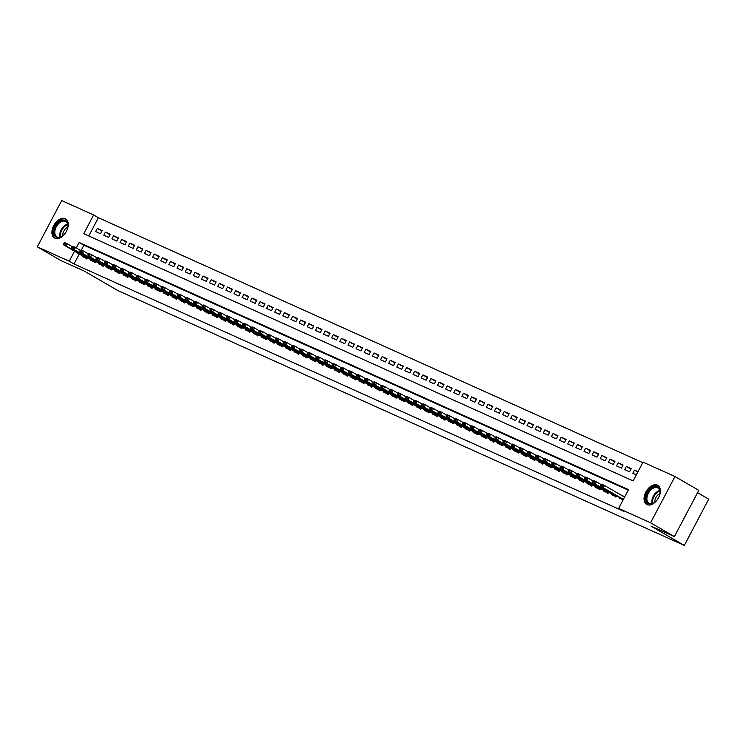 <?xml version="1.0" encoding="UTF-8"?>
<svg xmlns="http://www.w3.org/2000/svg" width="746" height="746" viewBox="0 0 746 746"><rect width="100%" height="100%" fill="white"/><g stroke="black" fill="none" stroke-linecap="round" stroke-linejoin="round"><path stroke-width="1.12" d="M647.062 504.641A11.041 6.938 120.1 0 1 646.651 504.436A11.041 6.938 120.1 0 1 646.027 491.717A11.041 6.938 120.1 0 1 657.347 485.133A11.041 6.938 120.1 0 1 657.748 485.338A11.041 6.938 120.1 0 1 658.382 498.058A11.041 6.938 120.1 0 1 647.062 504.641M54.934 238.216A11.041 6.938 120.1 0 1 54.533 238.011A11.041 6.938 120.1 0 1 53.898 225.292A11.041 6.938 120.1 0 1 65.219 218.718A11.041 6.938 120.1 0 1 65.62 218.923A11.041 6.938 120.1 0 1 66.254 231.642A11.041 6.938 120.1 0 1 54.934 238.216M697.547 492.677L708.7 499.158L684.306 545.429L117.821 290.539L84.503 271.19L61.097 260.662L37.3 246.842L61.694 200.571L93.642 214.951L83.748 233.703L633.14 480.9L643.033 462.138L674.981 476.517L650.587 522.778L618.639 508.408L628.524 489.656L79.132 242.459L76.26 247.914M642.763 462.641L98.397 217.711L93.642 214.951M650.587 522.778L674.384 536.607L698.778 490.336L674.981 476.517M619.926 497.703L619.628 498.263L623.152 499.848M611.785 494.038L611.496 494.598L616.373 496.799L616.839 495.913M603.645 490.374L603.355 490.933L608.242 493.134L608.708 492.248M595.513 486.718L595.215 487.278L600.101 489.469L600.567 488.583M587.372 483.054L587.074 483.613L591.96 485.814L592.427 484.928M579.232 479.389L578.933 479.948L583.82 482.149L584.286 481.263M571.091 475.734L570.793 476.293L575.679 478.484L576.145 477.599M562.95 472.069L562.661 472.628L567.538 474.82L568.004 473.934M554.81 468.404L554.52 468.964L559.407 471.164L559.873 470.278M546.678 464.739L546.38 465.299L551.266 467.5L551.732 466.614M538.537 461.084L538.239 461.643L543.125 463.835L543.592 462.949M530.397 457.419L530.098 457.979L534.985 460.179L535.451 459.294M522.256 453.755L521.967 454.314L526.844 456.515L527.31 455.629M514.115 450.09L513.826 450.659L518.703 452.85L519.169 451.964M505.984 446.434L505.685 446.994L510.572 449.185L511.038 448.299M497.843 442.77L497.545 443.329L502.431 445.53L502.897 444.644M489.702 439.105L489.404 439.664L494.29 441.865L494.757 440.979M481.562 435.45L481.263 436.009L486.15 438.2L486.616 437.315M473.421 431.785L473.132 432.344L478.009 434.545L478.475 433.659M465.28 428.12L464.991 428.68L469.868 430.88L470.334 429.994M457.149 424.455L456.85 425.015L461.737 427.216L462.203 426.33M449.008 420.8L448.71 421.359L453.596 423.551L454.062 422.665M440.867 417.135L440.569 417.695L445.455 419.895L445.921 419.01M432.727 413.47L432.428 414.03L437.315 416.231L437.781 415.345M424.586 409.815L424.297 410.375L429.174 412.566L429.64 411.68M416.445 406.15L416.156 406.71L421.033 408.901L421.509 408.015M408.314 402.486L408.015 403.045L412.902 405.246L413.368 404.36M400.173 398.821L399.875 399.38L404.761 401.581L405.227 400.695M392.032 395.166L391.734 395.725L396.62 397.916L397.086 397.031M383.892 391.501L383.593 392.06L388.48 394.261L388.946 393.375M375.751 387.836L375.462 388.396L380.339 390.596L380.805 389.71M367.61 384.171L367.321 384.731L372.198 386.932L372.674 386.046M359.479 380.516L359.18 381.075L364.067 383.267L364.533 382.381M351.338 376.851L351.04 377.411L355.926 379.611L356.392 378.726M343.197 373.186L342.899 373.746L347.785 375.947L348.251 375.061M335.057 369.531L334.758 370.091L339.644 372.282L340.111 371.396M326.916 365.866L326.627 366.426L331.504 368.627L331.97 367.741M318.775 362.202L318.486 362.761L323.363 364.962L323.839 364.076M310.644 358.537L310.345 359.096L315.232 361.297L315.698 360.411M302.503 354.882L302.205 355.441L307.091 357.632L307.557 356.747M294.362 351.217L294.064 351.776L298.95 353.977L299.416 353.091M286.222 347.552L285.923 348.112L290.809 350.312L291.276 349.426M278.081 343.887L277.792 344.456L282.669 346.648L283.135 345.762M269.94 340.232L269.651 340.791L274.528 342.983L275.004 342.097M261.809 336.567L261.51 337.127L266.397 339.327L266.863 338.442M253.668 332.902L253.37 333.462L258.256 335.663L258.722 334.777M245.527 329.247L245.229 329.807L250.115 331.998L250.581 331.112M237.387 325.582L237.088 326.142L241.974 328.343L242.441 327.457M229.246 321.918L228.957 322.477L233.834 324.678L234.3 323.792M221.105 318.253L220.816 318.812L225.702 321.013L226.169 320.127M212.974 314.598L212.675 315.157L217.562 317.348L218.028 316.463M204.833 310.933L204.535 311.492L209.421 313.693L209.887 312.807M196.692 307.268L196.394 307.828L201.28 310.028L201.746 309.142M188.551 303.613L188.253 304.172L193.139 306.364L193.606 305.478M180.411 299.948L180.122 300.507L184.999 302.708L185.465 301.813M172.27 296.283L171.981 296.843L176.867 299.043L177.334 298.158M164.139 292.618L163.84 293.178L168.727 295.379L169.193 294.493M155.998 288.963L155.7 289.523L160.586 291.714L161.052 290.828M147.857 285.298L147.559 285.858L152.445 288.059L152.911 287.173M139.716 281.634L139.427 282.193L144.304 284.394L144.771 283.508M131.576 277.969L131.287 278.538L136.164 280.729L136.63 279.843M123.444 274.314L123.146 274.873L128.032 277.064L128.499 276.179M115.304 270.649L115.005 271.208L119.892 273.409L120.358 272.523M107.163 266.984L106.864 267.544L111.751 269.744L112.217 268.858M99.022 263.329L98.724 263.888L103.61 266.08L104.076 265.194M90.881 259.664L90.592 260.223L95.469 262.424L95.936 261.538M101.913 231.111L97.288 228.425L102.165 230.626L100.514 233.75L95.637 231.549L97.288 228.425M110.044 234.776L105.419 232.09L110.305 234.281L108.655 237.415L103.778 235.214L105.419 232.09M118.185 238.431L113.56 235.745L118.446 237.946L116.796 241.07L111.909 238.879L113.56 235.745M126.326 242.096L121.701 239.41L126.587 241.611L124.936 244.735L120.05 242.534L121.701 239.41M134.466 245.76L129.841 243.075L134.728 245.266L133.077 248.399L128.191 246.199L129.841 243.075M142.607 249.425L137.982 246.74L142.859 248.931L141.218 252.055L136.331 249.863L137.982 246.74M150.748 253.08L146.113 250.395L151 252.596L149.349 255.719L144.472 253.528L146.113 250.395M158.879 256.745L154.254 254.06L159.14 256.26L157.49 259.384L152.613 257.184L154.254 254.06M167.02 260.41L162.395 257.724L167.281 259.916L165.631 263.049L160.744 260.848L162.395 257.724M175.161 264.075L170.536 261.38L175.422 263.58L173.771 266.704L168.885 264.513L170.536 261.38M183.302 267.73L178.676 265.044L183.553 267.245L181.912 270.369L177.026 268.168L178.676 265.044M191.442 271.395L186.817 268.709L191.694 270.91L190.053 274.034L185.167 271.833L186.817 268.709M199.583 275.06L194.948 272.374L199.835 274.565L198.184 277.699L193.307 275.498L194.948 272.374M207.714 278.715L203.089 276.029L207.975 278.23L206.325 281.354L201.448 279.163L203.089 276.029M215.855 282.38L211.23 279.694L216.116 281.895L214.466 285.019L209.579 282.818L211.23 279.694M223.996 286.044L219.371 283.359L224.257 285.55L222.606 288.683L217.72 286.483L219.371 283.359M232.137 289.709L227.511 287.024L232.388 289.215L230.747 292.339L225.861 290.147L227.511 287.024M240.277 293.365L235.652 290.679L240.529 292.88L238.888 296.003L234.002 293.803L235.652 290.679M248.409 297.029L243.783 294.344L248.67 296.544L247.019 299.668L242.142 297.467L243.783 294.344M256.549 300.694L251.924 298.008L256.81 300.2L255.16 303.333L250.283 301.132L251.924 298.008M264.69 304.359L260.065 301.664L264.951 303.864L263.301 306.988L258.414 304.797L260.065 301.664M272.831 308.014L268.206 305.328L273.092 307.529L271.441 310.653L266.555 308.452L268.206 305.328M280.972 311.679L276.346 308.993L281.223 311.185L279.582 314.318L274.696 312.117L276.346 308.993M289.112 315.344L284.487 312.658L289.364 314.849L287.723 317.973L282.837 315.782L284.487 312.658M297.244 318.999L292.618 316.313L297.505 318.514L295.854 321.638L290.977 319.447L292.618 316.313M305.384 322.664L300.759 319.978L305.646 322.179L303.995 325.303L299.109 323.102L300.759 319.978M313.525 326.328L308.9 323.643L313.786 325.834L312.136 328.967L307.249 326.767L308.9 323.643M321.666 329.993L317.041 327.298L321.927 329.499L320.276 332.623L315.39 330.431L317.041 327.298M329.807 333.649L325.181 330.963L330.058 333.164L328.417 336.287L323.531 334.087L325.181 330.963M337.947 337.313L333.322 334.628L338.199 336.828L336.558 339.952L331.672 337.751L333.322 334.628M346.079 340.978L341.454 338.292L346.34 340.484L344.689 343.617L339.812 341.416L341.454 338.292M354.219 344.633L349.594 341.948L354.481 344.148L352.83 347.272L347.944 345.081L349.594 341.948M362.36 348.298L357.735 345.612L362.621 347.813L360.971 350.937L356.084 348.736L357.735 345.612M370.501 351.963L365.876 349.277L370.762 351.469L369.111 354.602L364.225 352.401L365.876 349.277M378.642 355.628L374.016 352.942L378.893 355.133L377.252 358.257L372.366 356.066L374.016 352.942M386.782 359.283L382.157 356.597L387.034 358.798L385.384 361.922L380.507 359.731L382.157 356.597M394.914 362.948L390.289 360.262L395.175 362.463L393.524 365.587L388.647 363.386L390.289 360.262M403.054 366.612L398.429 363.927L403.316 366.118L401.665 369.251L396.779 367.051L398.429 363.927M411.195 370.277L406.57 367.582L411.456 369.783L409.806 372.907L404.919 370.715L406.57 367.582M419.336 373.933L414.711 371.247L419.597 373.448L417.947 376.571L413.06 374.371L414.711 371.247M427.477 377.597L422.851 374.912L427.728 377.112L426.087 380.236L421.201 378.035L422.851 374.912M435.617 381.262L430.992 378.576L435.869 380.768L434.219 383.892L429.342 381.7L430.992 378.576M443.749 384.917L439.124 382.232L444.01 384.432L442.359 387.556L437.482 385.365L439.124 382.232M451.889 388.582L447.264 385.896L452.151 388.097L450.5 391.221L445.614 389.02L447.264 385.896M460.03 392.247L455.405 389.561L460.291 391.753L458.641 394.886L453.755 392.685L455.405 389.561M468.171 395.912L463.546 393.217L468.432 395.417L466.782 398.541L461.895 396.35L463.546 393.217M476.312 399.567L471.686 396.881L476.563 399.082L474.922 402.206L470.036 400.005L471.686 396.881M484.452 403.232L479.827 400.546L484.704 402.747L483.054 405.871L478.177 403.67L479.827 400.546M492.584 406.896L487.959 404.211L492.845 406.402L491.194 409.535L486.317 407.335L487.959 404.211M500.725 410.552L496.099 407.866L500.986 410.067L499.335 413.191L494.449 410.999L496.099 407.866M508.865 414.216L504.24 411.531L509.126 413.732L507.476 416.855L502.59 414.655L504.24 411.531M517.006 417.881L512.381 415.196L517.267 417.387L515.617 420.52L510.73 418.32L512.381 415.196M525.147 421.546L520.522 418.86L525.398 421.052L523.757 424.176L518.871 421.984L520.522 418.86M533.287 425.201L528.653 422.516L533.539 424.716L531.889 427.84L527.012 425.649L528.653 422.516M541.419 428.866L536.794 426.18L541.68 428.381L540.029 431.505L535.152 429.304L536.794 426.18M549.56 432.531L544.934 429.845L549.821 432.037L548.17 435.17L543.284 432.969L544.934 429.845M557.7 436.196L553.075 433.501L557.961 435.701L556.311 438.825L551.425 436.634L553.075 433.501M565.841 439.851L561.216 437.165L566.102 439.366L564.452 442.49L559.565 440.289L561.216 437.165M573.982 443.516L569.357 440.83L574.233 443.031L572.592 446.155L567.706 443.954L569.357 440.83M582.122 447.18L577.488 444.495L582.374 446.686L580.724 449.81L575.847 447.619L577.488 444.495M590.254 450.836L585.629 448.15L590.515 450.351L588.864 453.475L583.987 451.283L585.629 448.15M598.395 454.5L593.769 451.815L598.656 454.016L597.005 457.139L592.119 454.939L593.769 451.815M606.535 458.165L601.91 455.48L606.796 457.671L605.146 460.804L600.26 458.603L601.91 455.48M614.676 461.83L610.051 459.135L614.928 461.336L613.287 464.46L608.4 462.268L610.051 459.135M622.817 465.485L618.192 462.8L623.069 465L621.427 468.124L616.541 465.924L618.192 462.8M630.948 469.15L626.323 466.464L631.209 468.665L629.559 471.789L624.682 469.588L626.323 466.464M98.397 217.711L88.774 235.969M637.989 471.714L634.464 470.129L632.822 473.253L636.338 474.838M79.272 253.985L74.003 263.981L623.395 511.169L618.639 508.408M628.263 490.159L83.897 245.22L81.333 250.087M82.741 255.999L82.452 256.559L87.329 258.759L87.795 257.874M621.241 495.204L624.803 496.724M674.384 536.607L650.988 526.079L684.306 545.429M74.003 263.981L69.247 261.212L37.3 246.842M74.516 251.225L69.247 261.212M83.897 245.22L79.132 242.459M637.802 472.059L634.464 470.129M624.616 497.069L621.278 495.139M63.783 243.196L64.809 244.119L63.783 243.196L64.902 242.702L67.345 243.802L66.161 246.049L87.506 258.433M65.005 243.746L67.345 243.802L72.315 246.684M86.76 259.011L84.913 257.267L63.718 244.949L66.161 246.049L64.809 244.119M63.587 243.569L63.718 244.949M56.388 237.349A9.558 6.005 120.1 0 1 55.344 226.439A9.558 6.005 120.1 0 1 65.294 220.471A9.558 6.005 120.1 0 1 67.858 226.476A9.558 6.005 120.1 0 1 62.207 236.212A9.558 6.005 120.1 0 1 56.388 237.349M67.839 226.709A8.849 5.558 -59.9 0 0 65.76 221.534A8.849 5.558 -59.9 0 0 65.434 221.366A8.849 5.558 -59.9 0 0 56.37 226.644A8.849 5.558 -59.9 0 0 56.873 236.836A8.849 5.558 -59.9 0 0 57.2 237.004A8.849 5.558 -59.9 0 0 62.403 236.072M62.673 235.867A6.966 4.383 120.1 0 1 67.793 227.054M66.273 219.38A10.966 6.891 -59.9 0 0 65.946 219.221A10.966 6.891 -59.9 0 0 54.738 225.693A10.966 6.891 -59.9 0 0 55.251 238.347M645.98 497.414A9.558 6.005 120.1 0 1 653.925 486.83A9.558 6.005 120.1 0 1 659.986 492.901A9.558 6.005 120.1 0 1 659.949 493.246A9.558 6.005 120.1 0 1 654.335 502.636A9.558 6.005 120.1 0 1 645.98 497.414M659.958 493.134A8.849 5.558 -59.9 0 0 657.879 487.959A8.849 5.558 -59.9 0 0 651.295 489.535A8.849 5.558 -59.9 0 0 646.968 497.535A8.849 5.558 -59.9 0 0 648.992 503.261A8.849 5.558 -59.9 0 0 654.522 502.496M654.802 502.282A6.966 4.383 120.1 0 1 654.848 500.902A6.966 4.383 120.1 0 1 659.912 493.479M658.392 485.795A10.966 6.891 -59.9 0 0 650.251 487.847A10.966 6.891 -59.9 0 0 644.945 497.722A10.966 6.891 -59.9 0 0 647.379 504.772M71.924 246.851L72.94 247.784L71.924 246.851L73.043 246.367L75.486 247.458L74.302 249.714L95.637 262.098M73.145 247.402L75.486 247.458L80.456 250.348M94.901 262.676L93.054 260.923L71.858 248.614L74.302 249.714L72.94 247.784M71.728 247.234L71.858 248.614M80.064 250.516L81.081 251.439L80.064 250.516L81.183 250.022L83.627 251.122L82.433 253.37L103.778 265.762M81.286 251.066L83.627 251.122L88.588 254.004M103.041 266.331L101.195 264.588L79.999 252.279L82.433 253.37L81.081 251.439M79.859 250.889L79.999 252.279M88.196 254.181L89.222 255.104L88.196 254.181L89.324 253.687L91.767 254.787L90.574 257.034L111.919 269.427M89.417 254.731L91.767 254.787L96.728 257.668M111.173 269.996L109.084 268.103L88.131 255.934L90.574 257.034L89.222 255.104M88 254.554L88.131 255.934M96.337 257.846L97.362 258.769L96.337 257.846L97.465 257.351L99.899 258.452L98.714 260.699L120.059 273.083M97.558 258.396L99.899 258.452L104.869 261.333M119.313 273.661L117.215 271.758L96.271 259.599L98.714 260.699L97.362 258.769M96.141 258.219L96.271 259.599M104.477 261.501L105.503 262.433L104.477 261.501L105.596 261.007L108.039 262.107L106.855 264.364L128.2 276.747M105.699 262.051L108.039 262.107L113.01 264.998M127.454 277.325L125.608 275.572L104.412 263.263L106.855 264.364L105.503 262.433M104.281 261.883L104.412 263.263M112.618 265.166L113.644 266.089L112.618 265.166L113.737 264.671L116.18 265.772L114.996 268.019L136.341 280.412M113.84 265.716L116.18 265.772L121.15 268.653M135.595 280.981L133.748 279.237L112.553 266.928L114.996 268.019L113.644 266.089M112.422 265.539L112.553 266.928M120.759 268.83L121.775 269.754L120.759 268.83L121.878 268.336L124.321 269.437L123.137 271.684L144.472 284.067M121.98 269.381L124.321 269.437L129.291 272.318M143.736 284.646L141.889 282.902L120.693 270.584L123.137 271.684L121.775 269.754M120.563 269.203L120.693 270.584M128.899 272.495L129.916 273.418L128.899 272.495L130.018 272.001L132.462 273.092L131.268 275.349L152.613 287.732M130.121 273.036L132.462 273.092L137.423 275.983M151.876 288.31L149.778 286.408L128.834 274.248L131.268 275.349L129.916 273.418M128.694 272.868L128.834 274.248M137.031 276.151L138.057 277.074L137.031 276.151L138.159 275.656L140.602 276.757L139.409 279.013L160.754 291.397M138.252 276.701L140.602 276.757L145.563 279.638M160.008 291.966L157.919 290.073L136.966 277.913L139.409 279.013L138.057 277.074M136.835 276.524L136.966 277.913M145.172 279.815L146.197 280.738L145.172 279.815L146.3 279.321L148.734 280.421L147.549 282.669L168.894 295.062M146.393 280.365L148.734 280.421L153.704 283.303M168.148 295.63L166.302 293.887L145.106 281.568L147.549 282.669L146.197 280.738M144.976 280.188L145.106 281.568M153.312 283.48L154.338 284.403L153.312 283.48L154.431 282.986L156.874 284.086L155.69 286.333L177.035 298.717M154.534 284.03L156.874 284.086L161.845 286.968M176.289 299.295L174.443 297.551L153.247 285.233L155.69 286.333L154.338 284.403M153.117 283.853L153.247 285.233M161.453 287.135L162.479 288.068L161.453 287.135L162.572 286.641L165.015 287.742L163.831 289.998L185.167 302.382M162.675 287.686L165.015 287.742L169.985 290.632M184.43 302.96L182.584 301.207L161.388 288.898L163.831 289.998L162.479 288.068M161.257 287.518L161.388 288.898M169.594 290.8L170.61 291.723L169.594 290.8L170.713 290.306L173.156 291.406L171.972 293.654L193.307 306.046M170.815 291.35L173.156 291.406L178.126 294.288M192.571 306.615L190.724 304.872L169.529 292.563L171.972 293.654L170.61 291.723M169.398 291.173L169.529 292.563M177.734 294.465L178.751 295.388L177.734 294.465L178.853 293.971L181.297 295.071L180.103 297.318L201.448 309.711M178.947 295.015L181.297 295.071L186.258 297.952M200.711 310.28L198.613 308.387L177.669 296.218L180.103 297.318L178.751 295.388M177.529 294.838L177.669 296.218M185.866 298.13L186.892 299.053L185.866 298.13L186.994 297.635L189.437 298.726L188.244 300.983L209.589 313.367M187.087 298.68L189.437 298.726L194.398 301.617M208.843 313.945L206.745 312.042L185.801 299.883L188.244 300.983L186.892 299.053M185.67 298.503L185.801 299.883M194.007 301.785L195.032 302.708L194.007 301.785L195.135 301.291L197.569 302.391L196.385 304.648L217.729 317.031M195.228 302.335L197.569 302.391L202.539 305.282M216.983 317.6L215.137 315.856L193.941 303.547L196.385 304.648L195.032 302.708M193.811 302.167L193.941 303.547M202.147 305.45L203.173 306.373L202.147 305.45L203.266 304.955L205.709 306.056L204.525 308.303L225.87 320.696M203.369 306L205.709 306.056L210.68 308.937M225.124 321.265L223.278 319.521L202.082 307.203L204.525 308.303L203.173 306.373M201.952 305.823L202.082 307.203M210.288 309.114L211.314 310.038L210.288 309.114L211.407 308.62L213.85 309.721L212.666 311.968L234.002 324.351M211.51 309.665L213.85 309.721L218.82 312.602M233.265 324.93L231.419 323.186L210.223 310.868L212.666 311.968L211.314 310.038M210.092 309.487L210.223 310.868M218.429 312.77L219.445 313.702L218.429 312.77L219.548 312.285L221.991 313.376L220.807 315.633L242.142 328.016M219.65 313.32L221.991 313.376L226.961 316.267M241.406 328.594L239.559 326.841L218.364 314.532L220.807 315.633L219.445 313.702M218.233 313.152L218.364 314.532M226.57 316.435L227.586 317.358L226.57 316.435L227.689 315.94L230.132 317.041L228.938 319.288L250.283 331.681M227.782 316.985L230.132 317.041L235.093 319.922M249.546 332.25L247.448 330.357L226.504 318.197L228.938 319.288L227.586 317.358M226.364 316.808L226.504 318.197M234.701 320.099L235.727 321.022L234.701 320.099L235.829 319.605L238.272 320.705L237.079 322.953L258.424 335.346M235.922 320.649L238.272 320.705L243.233 323.587M257.678 335.914L255.831 334.171L234.636 321.852L237.079 322.953L235.727 321.022M234.505 320.472L234.636 321.852M242.842 323.764L243.867 324.687L242.842 323.764L243.961 323.27L246.404 324.37L245.22 326.617L266.564 339.001M244.063 324.314L246.404 324.37L251.374 327.252M265.818 339.579L263.972 337.835L242.776 325.517L245.22 326.617L243.867 324.687M242.646 324.137L242.776 325.517M250.982 327.419L252.008 328.352L250.982 327.419L252.101 326.925L254.545 328.026L253.36 330.282L274.705 342.666M252.204 327.97L254.545 328.026L259.515 330.916M273.959 343.244L272.113 341.491L250.917 329.182L253.36 330.282L252.008 328.352M250.787 327.802L250.917 329.182M259.123 331.084L260.149 332.007L259.123 331.084L260.242 330.59L262.685 331.69L261.501 333.938L282.837 346.33M260.345 331.634L262.685 331.69L267.655 334.572M282.1 346.899L280.254 345.156L259.058 332.847L261.501 333.938L260.149 332.007M258.927 331.457L259.058 332.847M267.264 334.749L268.28 335.672L267.264 334.749L268.383 334.255L270.826 335.355L269.642 337.602L290.977 349.995M268.485 335.299L270.826 335.355L275.796 338.236M290.241 350.564L288.394 348.82L267.199 336.502L269.642 337.602L268.28 335.672M267.059 335.122L267.199 336.502M275.405 338.414L276.421 339.337L275.405 338.414L276.524 337.919L278.967 339.01L277.773 341.267L299.118 353.651M276.617 338.954L278.967 339.01L283.928 341.901M298.381 354.229L296.283 352.326L275.339 340.167L277.773 341.267L276.421 339.337M275.199 338.787L275.339 340.167M283.536 342.069L284.562 342.992L283.536 342.069L284.664 341.575L287.098 342.675L285.914 344.932L307.259 357.315M284.758 342.619L287.098 342.675L292.068 345.566M306.513 357.884L304.666 356.14L283.471 343.831L285.914 344.932L284.562 342.992M283.34 342.451L283.471 343.831M291.677 345.734L292.702 346.657L291.677 345.734L292.796 345.239L295.239 346.34L294.055 348.587L315.399 360.98M292.898 346.284L295.239 346.34L300.209 349.221M314.653 361.549L312.807 359.805L291.611 347.487L294.055 348.587L292.702 346.657M291.481 346.107L291.611 347.487M299.817 349.398L300.843 350.322L299.817 349.398L300.936 348.904L303.38 350.005L302.195 352.252L323.54 364.635M301.039 349.949L303.38 350.005L308.35 352.886M322.794 365.214L320.948 363.47L299.752 351.152L302.195 352.252L300.843 350.322M299.622 349.771L299.752 351.152M307.958 353.054L308.984 353.986L307.958 353.054L309.077 352.56L311.52 353.66L310.336 355.917L331.672 368.3M309.18 353.604L311.52 353.66L316.49 356.551M330.935 368.878L329.089 367.125L307.893 354.816L310.336 355.917L308.984 353.986M307.762 353.436L307.893 354.816M316.099 356.719L317.115 357.642L316.099 356.719L317.218 356.224L319.661 357.325L318.477 359.572L339.812 371.965M317.32 357.269L319.661 357.325L324.631 360.206M339.076 372.534L337.229 370.79L316.034 358.481L318.477 359.572L317.115 357.642M315.894 357.092L316.034 358.481M324.24 360.383L325.256 361.306L324.24 360.383L325.359 359.889L327.802 360.989L326.608 363.237L347.953 375.63M325.452 360.933L327.802 360.989L332.763 363.871M347.207 376.198L345.118 374.305L324.174 362.136L326.608 363.237L325.256 361.306M324.034 360.756L324.174 362.136M332.371 364.048L333.397 364.971L332.371 364.048L333.499 363.554L335.933 364.645L334.749 366.901L356.094 379.285M333.593 364.598L335.933 364.645L340.903 367.536M355.348 379.863L353.25 377.961L332.306 365.801L334.749 366.901L333.397 364.971M332.175 364.421L332.306 365.801M340.512 367.703L341.537 368.627L340.512 367.703L341.631 367.209L344.074 368.31L342.89 370.566L364.235 382.95M341.733 368.254L344.074 368.31L349.044 371.2M363.488 383.528L361.642 381.775L340.446 369.466L342.89 370.566L341.537 368.627M340.316 368.086L340.446 369.466M348.652 371.368L349.678 372.291L348.652 371.368L349.771 370.874L352.215 371.974L351.03 374.222L372.375 386.615M349.874 371.918L352.215 371.974L357.185 374.856M371.629 387.183L369.783 385.44L348.587 373.121L351.03 374.222L349.678 372.291M348.457 371.741L348.587 373.121M356.793 375.033L357.819 375.956L356.793 375.033L357.912 374.539L360.355 375.639L359.171 377.886L380.507 390.27M358.015 375.583L360.355 375.639L365.326 378.52M379.77 390.848L377.924 389.104L356.728 376.786L359.171 377.886L357.819 375.956M356.597 375.406L356.728 376.786M364.934 378.688L365.95 379.621L364.934 378.688L366.053 378.203L368.496 379.294L367.312 381.551L388.647 393.935M366.155 379.238L368.496 379.294L373.457 382.185M387.911 394.513L386.064 392.76L364.869 380.451L367.312 381.551L365.95 379.621M364.729 379.071L364.869 380.451M373.065 382.353L374.091 383.276L373.065 382.353L374.194 381.859L376.637 382.959L375.443 385.206L396.788 397.599M374.287 382.903L376.637 382.959L381.598 385.841M396.042 398.168L393.953 396.275L373.009 384.115L375.443 385.206L374.091 383.276M372.869 382.726L373.009 384.115M381.206 386.018L382.232 386.941L381.206 386.018L382.334 385.523L384.768 386.624L383.584 388.871L404.929 401.264M382.428 386.568L384.768 386.624L389.738 389.505M404.183 401.833L402.336 400.089L381.141 387.771L383.584 388.871L382.232 386.941M381.01 386.391L381.141 387.771M389.347 389.682L390.372 390.606L389.347 389.682L390.466 389.188L392.909 390.289L391.725 392.536L413.07 404.919M390.568 390.233L392.909 390.289L397.879 393.17M412.324 405.498L410.477 403.754L389.281 391.436L391.725 392.536L390.372 390.606M389.151 390.055L389.281 391.436M397.487 393.338L398.513 394.27L397.487 393.338L398.606 392.844L401.05 393.944L399.865 396.201L421.21 408.584M398.709 393.888L401.05 393.944L406.02 396.835M420.464 409.162L418.618 407.409L397.422 395.1L399.865 396.201L398.513 394.27M397.292 393.72L397.422 395.1M405.628 397.003L406.654 397.926L405.628 397.003L406.747 396.508L409.19 397.609L408.006 399.856L429.342 412.249M406.85 397.553L409.19 397.609L414.161 400.49M428.605 412.818L426.759 411.074L405.563 398.765L408.006 399.856L406.654 397.926M405.432 397.376L405.563 398.765M413.769 400.667L414.785 401.59L413.769 400.667L414.888 400.173L417.331 401.273L416.147 403.521L437.482 415.914M414.99 401.217L417.331 401.273L422.292 404.155M436.746 416.482L434.899 414.739L413.704 402.42L416.147 403.521L414.785 401.59M413.564 401.04L413.704 402.42M421.9 404.332L422.926 405.255L421.9 404.332L423.029 403.838L425.472 404.929L424.278 407.185L445.623 419.569M423.122 404.873L425.472 404.929L430.433 407.82M444.877 420.147L442.788 418.245L421.835 406.085L424.278 407.185L422.926 405.255M421.704 404.705L421.835 406.085M430.041 407.987L431.067 408.911L430.041 407.987L431.169 407.493L433.603 408.594L432.419 410.85L453.764 423.234M431.263 408.538L433.603 408.594L438.573 411.484M453.018 423.803L451.171 422.059L429.976 409.75L432.419 410.85L431.067 408.911M429.845 408.37L429.976 409.75M438.182 411.652L439.207 412.575L438.182 411.652L439.301 411.158L441.744 412.258L440.56 414.506L461.905 426.899M439.403 412.202L441.744 412.258L446.714 415.14M461.159 427.467L459.312 425.724L438.116 413.405L440.56 414.506L439.207 412.575M437.986 412.025L438.116 413.405M446.322 415.317L447.348 416.24L446.322 415.317L447.441 414.823L449.885 415.923L448.7 418.17L470.045 430.554M447.544 415.867L449.885 415.923L454.855 418.804M469.299 431.132L467.453 429.388L446.257 417.07L448.7 418.17L447.348 416.24M446.127 415.69L446.257 417.07M454.463 418.972L455.48 419.905L454.463 418.972L455.582 418.478L458.025 419.578L456.841 421.835L478.177 434.219M455.685 419.522L458.025 419.578L462.996 422.469M477.44 434.797L475.594 433.044L454.398 420.735L456.841 421.835L455.48 419.905M454.267 419.355L454.398 420.735M462.604 422.637L463.62 423.56L462.604 422.637L463.723 422.143L466.166 423.243L464.972 425.49L486.317 437.883M463.825 423.187L466.166 423.243L471.127 426.125M485.581 438.452L483.734 436.708L462.539 424.399L464.972 425.49L463.62 423.56M462.399 423.01L462.539 424.399M470.735 426.302L471.761 427.225L470.735 426.302L471.864 425.807L474.307 426.908L473.113 429.155L494.458 441.548M471.957 426.852L474.307 426.908L479.268 429.789M493.712 442.117L491.623 440.224L470.67 428.055L473.113 429.155L471.761 427.225M470.54 426.675L470.67 428.055M478.876 429.966L479.902 430.89L478.876 429.966L480.004 429.472L482.438 430.563L481.254 432.82L502.599 445.203M480.098 430.517L482.438 430.563L487.408 433.454M501.853 445.782L499.755 443.879L478.811 431.72L481.254 432.82L479.902 430.89M478.68 430.339L478.811 431.72M487.017 433.622L488.043 434.545L487.017 433.622L488.136 433.128L490.579 434.228L489.395 436.485L510.74 448.868M488.238 434.172L490.579 434.228L495.549 437.119M509.994 449.446L508.147 447.693L486.952 435.384L489.395 436.485L488.043 434.545M486.821 434.004L486.952 435.384M495.157 437.287L496.183 438.21L495.157 437.287L496.277 436.792L498.72 437.893L497.535 440.14L518.88 452.533M496.379 437.837L498.72 437.893L503.69 440.774M518.134 453.102L516.288 451.358L495.092 439.04L497.535 440.14L496.183 438.21M494.962 437.66L495.092 439.04M503.298 440.951L504.315 441.874L503.298 440.951L504.417 440.457L506.86 441.557L505.676 443.805L527.012 456.188M504.52 441.501L506.86 441.557L511.831 444.439M526.275 456.766L524.429 455.023L503.233 442.704L505.676 443.805L504.315 441.874M503.102 441.324L503.233 442.704M511.439 444.616L512.455 445.539L511.439 444.616L512.558 444.122L515.001 445.213L513.808 447.469L535.152 459.853M512.661 445.157L515.001 445.213L519.962 448.104M534.416 460.431L532.569 458.678L511.374 446.369L513.808 447.469L512.455 445.539M511.234 444.989L511.374 446.369M519.57 448.271L520.596 449.195L519.57 448.271L520.699 447.777L523.142 448.878L521.948 451.125L543.293 463.518M520.792 448.822L523.142 448.878L528.103 451.759M542.547 464.087L540.458 462.194L519.505 450.034L521.948 451.125L520.596 449.195M519.375 448.644L519.505 450.034M527.711 451.936L528.737 452.859L527.711 451.936L528.839 451.442L531.273 452.542L530.089 454.79L551.434 467.183M528.933 452.486L531.273 452.542L536.243 455.424M550.688 467.751L548.842 466.008L527.646 453.689L530.089 454.79L528.737 452.859M527.515 452.309L527.646 453.689M535.852 455.601L536.878 456.524L535.852 455.601L536.971 455.107L539.414 456.207L538.23 458.454L559.575 470.838M537.073 456.151L539.414 456.207L544.384 459.088M558.829 471.416L556.982 469.672L535.787 457.354L538.23 458.454L536.878 456.524M535.656 455.974L535.787 457.354M543.993 459.256L545.018 460.189L543.993 459.256L545.112 458.762L547.555 459.862L546.37 462.119L567.706 474.503M545.214 459.806L547.555 459.862L552.525 462.753M566.969 475.081L565.123 473.328L543.927 461.019L546.37 462.119L545.018 460.189M543.797 459.639L543.927 461.019M552.133 462.921L553.15 463.844L552.133 462.921L553.252 462.427L555.695 463.527L554.511 465.774L575.847 478.167M553.355 463.471L555.695 463.527L560.666 466.409M575.11 478.736L573.264 476.992L552.068 464.683L554.511 465.774L553.15 463.844M551.937 463.294L552.068 464.683M560.274 466.586L561.29 467.509L560.274 466.586L561.393 466.091L563.836 467.192L562.643 469.439L583.987 481.832M561.486 467.136L563.836 467.192L568.797 470.073M583.251 482.401L581.404 480.657L560.209 468.339L562.643 469.439L561.29 467.509M560.069 466.959L560.209 468.339M568.405 470.25L569.431 471.174L568.405 470.25L569.534 469.756L571.977 470.847L570.783 473.104L592.128 485.487M569.627 470.791L571.977 470.847L576.938 473.738M591.382 486.066L589.293 484.163L568.34 472.004L570.783 473.104L569.431 471.174M568.21 470.623L568.34 472.004M576.546 473.906L577.572 474.829L576.546 473.906L577.674 473.412L580.108 474.512L578.924 476.769L600.269 489.152M577.768 474.456L580.108 474.512L585.078 477.403M599.523 489.721L597.677 487.977L576.481 475.668L578.924 476.769L577.572 474.829M576.35 474.288L576.481 475.668M584.687 477.571L585.713 478.494L584.687 477.571L585.806 477.076L588.249 478.177L587.065 480.424L608.41 492.817M585.908 478.121L588.249 478.177L593.219 481.058M607.664 493.386L605.817 491.642L584.622 479.324L587.065 480.424L585.713 478.494M584.491 477.944L584.622 479.324M592.828 481.235L593.853 482.158L592.828 481.235L593.947 480.741L596.39 481.841L595.205 484.089L616.541 496.472M594.049 481.785L596.39 481.841L601.36 484.723M615.804 497.05L613.958 495.307L592.762 482.988L595.205 484.089L593.853 482.158M592.632 481.608L592.762 482.988M600.968 484.891L601.985 485.823L600.968 484.891L602.087 484.406L604.53 485.497L624.579 497.144M602.19 485.441L604.53 485.497L603.346 487.753L623.395 499.391M623.236 499.689L600.903 486.653L603.346 487.753L601.985 485.823M600.772 485.273L600.903 486.653M87.431 258.396L87.73 257.827M87.105 258.209L87.403 257.64M86.461 258.237L87.385 258.657M59.988 237.181A8.849 5.558 120.1 0 1 67.606 224.07M67.746 224.686A8.56 5.381 -59.9 0 0 60.594 237.004M652.116 503.597A8.849 5.558 120.1 0 1 651.929 500.417A8.849 5.558 120.1 0 1 659.725 490.495M659.865 491.101A8.56 5.381 -59.9 0 0 652.619 500.622A8.56 5.381 -59.9 0 0 652.713 503.419M95.572 262.06L95.87 261.492M95.246 261.874L95.544 261.305M94.602 261.902L95.525 262.322M103.713 265.725L104.011 265.156M103.386 265.539L103.685 264.97M102.743 265.567L103.666 265.977M111.844 269.381L112.142 268.821M111.518 269.203L111.825 268.625M110.884 269.231L111.807 269.642M119.985 273.045L120.283 272.476M119.658 272.859L119.957 272.29M119.015 272.887L119.938 273.306M128.126 276.71L128.424 276.141M127.799 276.524L128.098 275.955M127.156 276.552L128.079 276.971M136.266 280.375L136.565 279.806M135.94 280.188L136.238 279.619M135.296 280.216L136.22 280.627M144.407 284.03L144.705 283.471M144.081 283.844L144.379 283.275M143.437 283.872L144.36 284.291M152.548 287.695L152.846 287.126M152.221 287.508L152.52 286.94M151.578 287.536L152.501 287.956M160.679 291.36L160.977 290.791M160.353 291.173L160.66 290.604M159.719 291.201L160.642 291.611M168.82 295.015L169.118 294.456M168.493 294.838L168.792 294.26M167.85 294.866L168.773 295.276M176.961 298.68L177.259 298.111M176.634 298.493L176.933 297.924M175.991 298.521L176.914 298.941M185.101 302.344L185.4 301.776M184.775 302.158L185.073 301.589M184.131 302.186L185.055 302.606M193.242 306.009L193.54 305.44M192.916 305.823L193.214 305.254M192.272 305.851L193.195 306.261M201.383 309.665L201.681 309.105M201.056 309.487L201.355 308.909M200.413 309.515L201.336 309.926M209.514 313.329L209.812 312.76M209.188 313.143L209.495 312.574M208.554 313.171L209.477 313.59M217.655 316.994L217.953 316.425M217.328 316.808L217.627 316.239M216.685 316.836L217.608 317.255M225.796 320.659L226.094 320.09M225.469 320.472L225.768 319.903M224.826 320.5L225.749 320.911M233.936 324.314L234.235 323.745M233.61 324.128L233.908 323.559M232.966 324.156L233.89 324.575M242.077 327.979L242.375 327.41M241.751 327.792L242.049 327.224M241.107 327.82L242.03 328.24M250.218 331.644L250.516 331.075M249.882 331.457L250.19 330.888M249.248 331.485L250.171 331.895M258.349 335.299L258.648 334.74M258.023 335.122L258.33 334.544M257.389 335.15L258.312 335.56M266.49 338.964L266.788 338.395M266.163 338.777L266.462 338.208M265.52 338.805L266.443 339.225M274.631 342.628L274.929 342.06M274.304 342.442L274.603 341.873M273.661 342.47L274.584 342.89M282.771 346.293L283.07 345.724M282.445 346.107L282.743 345.538M281.801 346.135L282.725 346.545M290.912 349.949L291.21 349.389M290.586 349.762L290.884 349.193M289.942 349.79L290.865 350.21M299.053 353.613L299.351 353.045M298.717 353.427L299.025 352.858M298.083 353.455L299.006 353.874M307.184 357.278L307.483 356.709M306.858 357.092L307.165 356.523M306.224 357.12L307.147 357.53M315.325 360.933L315.623 360.374M314.999 360.756L315.297 360.178M314.355 360.784L315.278 361.195M323.466 364.598L323.764 364.029M323.139 364.412L323.438 363.843M322.496 364.44L323.419 364.859M331.606 368.263L331.905 367.694M331.28 368.076L331.578 367.508M330.637 368.104L331.56 368.524M339.747 371.928L340.045 371.359M339.421 371.741L339.719 371.172M338.777 371.769L339.7 372.179M347.878 375.583L348.186 375.024M347.552 375.406L347.86 374.828M346.918 375.434L347.841 375.844M356.019 379.248L356.318 378.679M355.693 379.061L356.001 378.492M355.059 379.089L355.982 379.509M364.16 382.912L364.458 382.344M363.834 382.726L364.132 382.157M363.19 382.754L364.113 383.174M372.301 386.577L372.599 386.008M371.974 386.391L372.273 385.822M371.331 386.419L372.254 386.829M380.441 390.233L380.74 389.664M380.115 390.046L380.413 389.477M379.472 390.074L380.395 390.494M388.582 393.897L388.88 393.329M388.256 393.711L388.554 393.142M387.612 393.739L388.535 394.158M396.713 397.562L397.021 396.993M396.387 397.376L396.695 396.807M395.753 397.404L396.676 397.814M404.854 401.217L405.153 400.658M404.528 401.04L404.836 400.462M403.894 401.068L404.808 401.479M412.995 404.882L413.293 404.313M412.669 404.696L412.967 404.127M412.025 404.724L412.948 405.143M421.136 408.547L421.434 407.978M420.809 408.36L421.108 407.792M420.166 408.388L421.089 408.808M429.276 412.212L429.575 411.643M428.95 412.025L429.248 411.456M428.307 412.053L429.23 412.463M437.417 415.867L437.715 415.308M437.091 415.681L437.389 415.112M436.447 415.718L437.37 416.128M445.548 419.532L445.847 418.963M445.222 419.345L445.53 418.776M444.588 419.373L445.511 419.793M453.689 423.196L453.988 422.628M453.363 423.01L453.671 422.441M452.729 423.038L453.643 423.448M461.83 426.852L462.128 426.292M461.504 426.675L461.802 426.097M460.86 426.703L461.783 427.113M469.971 430.517L470.269 429.948M469.644 430.33L469.943 429.761M469.001 430.358L469.924 430.778M478.111 434.181L478.41 433.613M477.785 433.995L478.083 433.426M477.142 434.023L478.065 434.442M486.252 437.846L486.551 437.277M485.926 437.66L486.224 437.091M485.282 437.688L486.205 438.098M494.384 441.501L494.682 440.942M494.057 441.324L494.365 440.746M493.423 441.352L494.346 441.763M502.524 445.166L502.823 444.597M502.198 444.98L502.496 444.411M501.564 445.008L502.478 445.427M510.665 448.831L510.963 448.262M510.339 448.644L510.637 448.076M509.695 448.672L510.618 449.092M518.806 452.496L519.104 451.927M518.479 452.309L518.778 451.74M517.836 452.337L518.759 452.747M526.946 456.151L527.245 455.582M526.62 455.965L526.918 455.396M525.977 455.993L526.9 456.412M535.087 459.816L535.386 459.247M534.761 459.629L535.059 459.06M534.117 459.657L535.041 460.077M543.219 463.48L543.517 462.912M542.892 463.294L543.2 462.725M542.258 463.322L543.181 463.732M551.359 467.136L551.658 466.576M551.033 466.959L551.331 466.381M550.389 466.987L551.313 467.397M559.5 470.801L559.798 470.232M559.174 470.614L559.472 470.045M558.53 470.642L559.453 471.062M567.641 474.465L567.939 473.897M567.314 474.279L567.613 473.71M566.671 474.307L567.594 474.726M575.781 478.13L576.08 477.561M575.455 477.944L575.753 477.375M574.812 477.972L575.735 478.382M583.922 481.785L584.221 481.226M583.596 481.608L583.894 481.03M582.952 481.636L583.876 482.047M592.054 485.45L592.352 484.881M591.727 485.264L592.035 484.695M591.093 485.292L592.016 485.711M600.194 489.115L600.493 488.546M599.868 488.928L600.166 488.36M599.225 488.956L600.148 489.367M608.335 492.77L608.633 492.211M608.009 492.593L608.307 492.015M607.365 492.621L608.288 493.031M616.476 496.435L616.774 495.866M616.149 496.249L616.448 495.68M615.506 496.277L616.429 496.696"/></g></svg>
